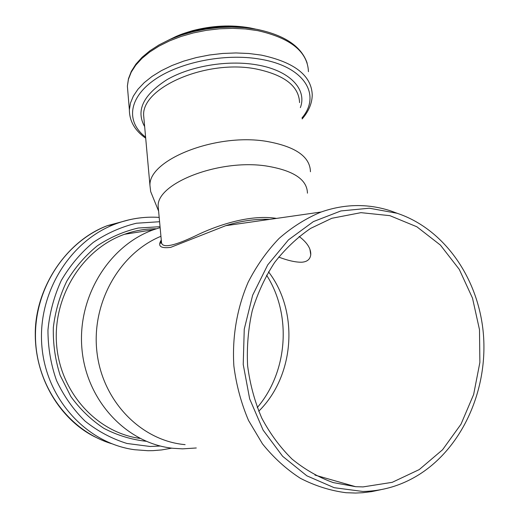 <?xml version="1.0" encoding="UTF-8"?>
<svg xmlns="http://www.w3.org/2000/svg" width="519" height="519" viewBox="0 0 519 519"><rect width="100%" height="100%" fill="white"/><g stroke="black" fill="none" stroke-linecap="round" stroke-linejoin="round"><path stroke-width="0.78" d="M380.706 489.722L371.818 491.597L362.8 492.713L355.534 493.044L346.037 492.719C330.279 490.669 315.052 485.862 300.371 478.291C286.267 469.195 273.636 457.719 262.471 443.855L248.543 420.481C241.212 403.282 236.32 385.117 233.868 365.986C232.025 337.045 236.995 308.117 248.14 282.265C256.607 265.722 266.928 251.105 279.099 238.416C292.106 227.069 306.119 218.259 321.151 212.005C344.61 203.85 367.718 203.454 390.483 210.818L397.742 213.484M161.279 240.012C157.439 246.175 160.579 248.627 170.699 247.362L225.733 225.681C240.803 220.912 255.491 218.81 269.796 219.368M185.108 444.64C141.415 440.852 102.593 401.557 96.969 352.336C91.078 303.148 119.539 253.272 160.935 236.288M276.53 218.402C252.584 214.542 222.463 223.3 199.478 233.92C175.831 245.487 163.2 248.53 161.571 243.054L161.325 240.453M307.443 193.172C307.151 179.431 293.319 170.355 265.962 165.944C218.836 158.84 156.699 183.304 158.152 206.244L158.574 210.811M310.446 171.75C310.083 156.504 295.22 146.339 265.864 141.252C215.1 133.02 148.259 160.073 149.965 185.594L150.679 191.602L152.086 195.06M196.286 447.981L182.591 448.857L173.028 448.293C126.831 443.628 86.407 401.038 81.937 348.891C77.162 296.777 109.256 245.377 153.643 229.703L160.131 227.607M299.145 236.456C307.209 242.613 311.076 248.711 310.751 254.745C310.154 259.364 307.131 261.855 301.695 262.218C295.648 262.322 287.98 260.603 278.684 257.067M266.565 275.167C291.821 314.417 288.051 371.63 257.249 407.59M159.852 243.437L161.526 242.671M268.505 271.826C299.074 311.439 294.896 375.613 258.715 411.249M362.839 491.467L334.165 487.691L306.859 475.819L282.634 456.292L263.12 430.128L249.665 398.864L243.223 364.461L244.254 329.15L252.643 295.227L267.752 264.852L288.486 239.849L313.411 221.594L340.918 210.935L369.346 208.21L397.1 213.27C444.212 228.898 478.414 278.19 483.325 333.315C488.191 388.446 463.448 445.827 420.208 473.873C402.51 485.2 383.392 491.065 362.839 491.467M363.06 486.906L355.632 486.692L333.185 482.579C318.517 477.318 304.815 469.494 292.087 459.114C280.169 447.384 270.055 433.696 261.751 418.048C254.68 401.537 249.963 384.079 247.608 365.687C246.687 347.094 248.225 328.78 252.234 310.745C257.599 293.222 265.073 277.12 274.648 262.439C285.249 248.848 297.251 237.501 310.641 228.386L331.829 218.285L360.958 212.654L389.886 215.657L416.874 226.784L440.417 245.104L459.27 269.374L472.504 298.12L479.491 329.714L479.88 362.431L473.633 394.518L461.008 424.192L442.571 449.752L419.229 469.591L392.215 482.333L363.06 486.906M245.565 27.741C222.489 24.828 200.12 27.604 178.458 36.064M308.442 71.667C307.631 51.77 290.698 38.088 257.658 30.627L245.487 28.954L232.694 28.337L219.55 28.798L206.367 30.336L193.438 32.911L181.047 36.46L169.479 40.897L158.976 46.12L149.744 51.991L141.972 58.375L135.783 65.128L131.262 72.102L128.459 79.154L127.376 86.135L127.921 92.57M302.142 118.955C308.714 111.377 312.081 103.365 312.243 94.932C311.536 75.527 294.513 62.241 261.174 55.085L248.886 53.502L235.963 52.951L222.683 53.457L209.358 55.014L196.279 57.583L183.752 61.106L172.042 65.491L161.409 70.629L152.073 76.403L144.198 82.67L137.918 89.294L133.331 96.119L130.483 103.002L129.374 109.82C129.445 121.148 134.888 130.606 145.696 138.203M301.98 117.936C321.397 95.204 304.822 66.549 260.324 59.198C224.675 52.854 178.166 62.377 153.105 80.776C127.849 99.155 126.526 122.633 145.605 137.133M300.358 107.634C307.319 89.32 289.823 70.286 256.535 64.81C227.64 59.802 190.642 65.984 167.066 79.621C143.16 94.964 135.686 110.625 144.652 126.604M299.567 102.613C298.925 86.044 284.302 74.801 255.692 68.884C206.277 59.27 141.758 87.594 143.646 115.374L144.139 120.843M139.948 438.406C96.787 432.587 60.048 392.351 56.558 344.162C52.815 296.005 82.962 248.893 124.528 234.283C134.946 230.579 145.541 228.743 156.323 228.775C145.541 228.736 134.946 230.572 124.528 234.283L153.643 229.703M146.144 441.286C131.424 439.645 117.346 435.337 103.91 428.357C91.175 419.929 80.16 409.335 70.869 396.574L60.146 375.328C55.222 359.881 52.951 343.954 53.334 327.534C55.28 311.238 59.763 295.785 66.776 281.194C75.106 267.447 85.285 255.653 97.319 245.811C110.138 237.326 123.782 231.396 138.255 228.023L160.047 226.693M160.365 446.035L150.147 446.476L126.954 443.473C111.799 438.743 97.832 431.289 85.045 421.11C73.283 409.517 63.779 396.003 56.539 380.563C50.83 364.351 47.969 347.522 47.956 330.078C49.636 312.71 54.067 296.2 61.255 280.545C69.87 265.786 80.51 253.097 93.18 242.477C106.706 233.316 121.141 226.9 136.478 223.228L159.586 221.723M171.776 448.15L161.688 449.928L153.17 450.635L148.038 450.719L134.583 449.72C87.205 443.421 46.489 399.747 41.935 346.822C37.109 293.936 69.306 241.595 114.595 224.299C125.163 220.205 135.959 217.876 146.987 217.305M111.527 443.661C68.742 430.673 36.174 386.311 35.474 337.194C34.617 288.071 65.576 241.711 107.537 225.603L129.555 219.719M321.151 212.005L225.733 225.681C240.797 220.906 255.478 218.804 269.757 219.375M161.571 243.054L161.13 243.113C160.676 243.275 160.741 242.405 161.325 240.498M158.152 206.244L161.558 243.035M158.6 211.097L150.679 191.602M309.947 249.47L310.751 254.738M169.194 39.775L175.928 36.518C179.503 35.084 179.872 34.501 192.504 30.686C212.135 25.574 231.26 24.64 249.879 27.87L255.497 29.077M129.374 109.82L127.376 86.135L128.453 78.765L131.301 71.388L135.881 64.174L142.115 57.265L149.894 50.784L159.086 44.868L169.518 39.632L180.988 35.188L193.256 31.633L206.056 29.064L219.115 27.526L232.129 27.059L244.819 27.669L256.905 29.336C284.665 35.13 301.416 46.399 307.157 63.136M149.965 185.594L144.133 120.791M397.1 213.27L390.483 210.818M355.632 486.692L314.981 475.099M95.444 437.134C62.41 421.117 35.162 380.816 35.273 334.041C35.007 288.817 65.654 241.114 107.537 225.603L114.595 224.299C129.192 218.7 144.055 216.397 159.184 217.396"/></g></svg>
